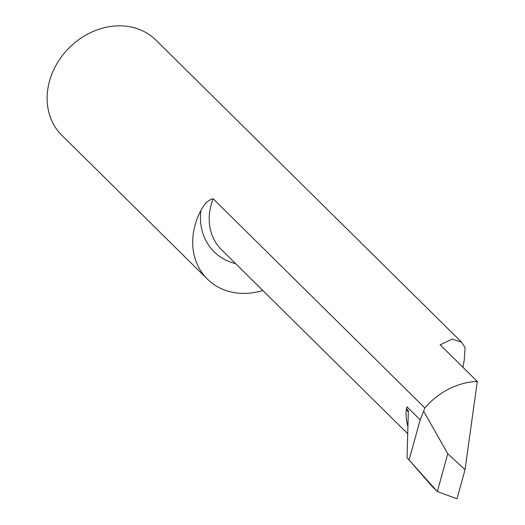 <?xml version="1.0" encoding="UTF-8"?>
<svg xmlns="http://www.w3.org/2000/svg" width="525" height="525" viewBox="0 0 525 525"><rect width="100%" height="100%" fill="white"/><g stroke="black" fill="none" stroke-linecap="round" stroke-linejoin="round"><path stroke-width="0.79" d="M235.574 263.589A62.127 52.211 -45.3 0 1 200.872 210.518L201.423 209.514C204.678 203.339 208.596 199.762 213.176 198.785A55.433 46.581 134.7 0 0 209.705 211.864A55.433 46.581 134.7 0 0 221.386 249.565L407.722 433.709M409.159 459.756L420.177 419.862L423.662 411.239L447.766 453.751L437.325 491.558L432.318 486.603L407.052 457.669L437.325 491.558L457.012 498.75L465.038 469.685L477.284 381.465L440.108 344.728A66.911 56.228 -45.3 0 1 440.442 344.715L452.228 339.104L461.56 342.162L155.886 40.084A66.911 56.228 134.7 0 0 91.639 32.13A66.911 56.228 134.7 0 0 47.716 89.762A66.911 56.228 134.7 0 0 61.825 135.266L207.414 279.142A66.911 56.228 134.7 0 0 262.795 290.489M462.978 367.329L464.271 359.881L465.117 347.602L461.56 342.162M407.918 426.562A55.433 46.581 -45.3 0 1 406.337 408.699L406.658 409.014L406.921 406.763L420.177 419.862M477.284 381.465A66.911 56.228 134.7 0 0 424.85 407.964A55.433 46.581 134.7 0 0 423.662 411.239M424.85 407.964L213.176 198.785M407.052 457.669L408.365 410.668L406.619 408.949M465.038 469.685L447.766 453.751M200.872 210.518A66.911 56.228 134.7 0 0 207.414 279.142M408.319 412.197L406.337 408.699"/></g></svg>
